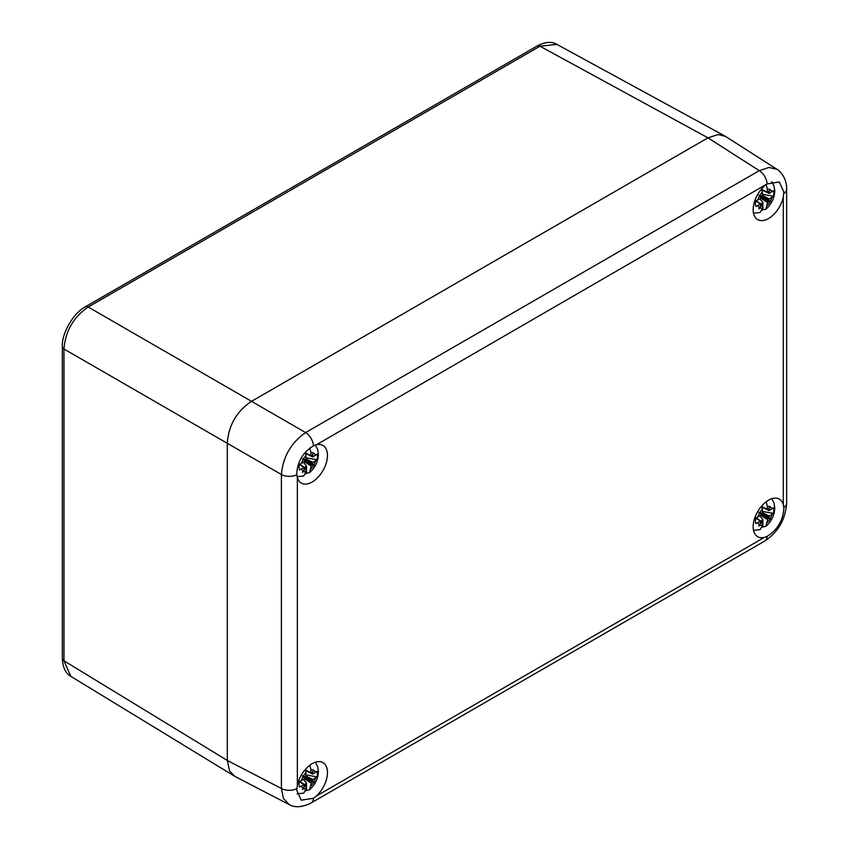 <?xml version="1.0" encoding="UTF-8"?>
<svg xmlns="http://www.w3.org/2000/svg" width="849" height="849" viewBox="0 0 849 849"><rect width="100%" height="100%" fill="white"/><g stroke="black" fill="none" stroke-linecap="round" stroke-linejoin="round"><path stroke-width="1.27" d="M296.821 474.697L296.757 473.137C297.744 461.039 303.316 451.944 313.483 445.842L316.274 444.834A21.703 12.533 120 0 1 322.981 445.502A21.703 12.533 120 0 1 327.47 455.435A21.703 12.533 120 0 1 318.004 477.276A21.703 12.533 120 0 1 301.278 483.092A21.703 12.533 120 0 1 297.352 477.616L296.821 474.697A11.419 6.59 180 0 1 281.412 474.527L227.309 443.295L227.309 760.449L227.309 443.295C228.53 425.36 236.606 411.372 251.537 401.344L707.949 137.835L251.537 401.333L88.2 307.03L539.975 46.207L556.912 44.403M227.309 443.305L63.972 349.003C65.384 331.163 73.46 317.176 88.2 307.03A5.71 3.3 60 0 0 85.399 306.786L537.173 45.952A5.71 3.3 60 0 1 539.975 46.207L707.939 137.835L718.222 134.545L725.524 136.402L776.941 169.291L768.907 167.455L759.282 170.66L707.949 137.835M313.483 798.283L301.193 800.172L296.757 790.27L297.352 785.176A21.703 12.533 120 0 1 322.981 762.635A21.703 12.533 120 0 1 327.47 772.569A21.703 12.533 120 0 1 316.274 796.097L313.483 798.283A11.419 6.59 60 0 1 311.137 802.931C302.255 807.388 294.89 807.908 289.042 804.481L234.855 776.389L229.601 770.998L227.309 760.449L63.972 660.798A5.71 3.3 0 0 1 62.359 658.506C62.773 667.494 65.628 673.459 70.902 676.388L63.972 660.798L63.972 349.003A5.71 3.3 0 0 1 62.359 346.7C61.436 333.561 73.513 312.825 85.399 306.786M764.376 186.122A21.703 12.533 120 0 0 753.169 209.661A21.703 12.533 120 0 0 757.669 219.594A21.703 12.533 120 0 0 783.298 197.053L783.839 191.927L779.297 181.962L767.135 183.925L316.274 444.834M783.786 507.511L783.298 504.614A21.703 12.533 120 0 0 779.371 499.138A21.703 12.533 120 0 0 762.646 504.953A21.703 12.533 120 0 0 753.169 526.794A21.703 12.533 120 0 0 757.669 536.727A21.703 12.533 120 0 0 764.376 537.385L767.135 536.366C777.132 530.169 782.704 521.074 783.839 509.06L783.786 507.511A11.419 6.59 0 0 0 786.641 503.149L786.641 189.189A11.419 6.59 180 0 1 783.786 193.551M289.042 804.481L283.439 798.442L281.412 788.498A11.419 6.59 0 0 0 296.821 788.657M227.309 760.449L281.412 788.498L281.412 474.538C282.961 456.783 291.037 442.796 305.629 432.576L251.537 401.344M311.466 773.184L312.931 773.97L312.326 773.418L313.578 770.202A10.453 6.039 120 0 0 310.914 769.863L309.874 765.193M305.958 776.071L312.931 779.562L317.059 776.877A12.947 7.482 120 0 0 317.388 773.895A12.947 7.482 120 0 0 317.059 771.285L312.931 773.97M304.462 777.344L311.7 781.908L311.891 781.292L304.282 776.899L304.059 779.095L299.4 781.483A12.947 7.482 120 0 0 299.071 784.465A12.947 7.482 120 0 0 299.4 787.076L304.059 784.688L299.379 781.579M305.502 769.268L306.065 775.604L305.29 776.75L302.446 775.837L303.125 776.548A10.453 6.039 120 0 0 301.501 780.56M305.778 770.266L310.914 772.802L310.914 769.863M311.519 782.003L309.492 789.846L306.468 790.387L306.468 783.043L303.464 779.435M312.931 779.562L312.326 780.815L313.854 782.109A10.453 6.039 120 0 0 315.478 778.098M311.7 781.908L314.363 782.714L313.854 782.109M306.065 785.856L305.29 785.601L303.401 788.466A10.453 6.039 120 0 0 306.065 788.795L306.065 785.856L304.653 784.975M304.664 785.038L304.059 784.688L304.664 785.24L302.446 789.602L303.401 788.466M304.664 777.843L303.125 776.548M311.519 773.152L310.914 772.802L311.7 773.057L313.578 770.202M314.363 782.714L311.891 781.292L312.326 780.815M305.757 790.928A18.71 10.804 120 0 0 306.468 790.387M297.076 793.783L303.74 793.157L306.065 788.795M304.589 784.603A10.008 5.773 120 0 0 306.468 783.043M304.441 785.675L305.29 785.601M305.29 776.75L302.446 775.837M312.326 773.418L311.965 772.654M317.059 776.877L306.065 774.925M311.466 456.051L312.931 456.836L312.326 456.284L313.578 453.069A10.453 6.039 120 0 0 310.914 452.729L309.864 448.028M305.958 458.938L312.931 462.429L317.059 459.744A12.947 7.482 120 0 0 317.388 456.762A12.947 7.482 120 0 0 317.059 454.151L312.931 456.836M304.462 460.211L311.7 464.774L311.891 464.159L304.282 459.765L304.059 461.962L299.4 464.35A12.947 7.482 120 0 0 299.071 467.332A12.947 7.482 120 0 0 299.4 469.943L304.059 467.555L299.379 464.445M305.481 452.05L306.065 458.471L305.29 459.617L302.446 458.704L303.125 459.415A10.453 6.039 120 0 0 301.501 463.427M305.778 453.133L310.914 455.669L310.914 452.729M311.519 464.87L309.492 472.713L306.468 473.254L306.468 465.91L303.464 462.302M312.931 462.429L312.326 463.681L313.854 464.976A10.453 6.039 120 0 0 315.478 460.965M311.7 464.774L314.363 465.581L313.854 464.976M306.065 468.722L305.29 468.468L303.401 471.333A10.453 6.039 120 0 0 306.065 471.662L306.065 468.722L304.653 467.841M304.664 467.905L304.059 467.555L304.664 468.107L302.446 472.469L303.401 471.333M304.664 460.71L303.125 459.415M311.519 456.019L310.914 455.669L311.7 455.924L313.578 453.069M314.363 465.581L311.891 464.159L312.326 463.681M305.757 473.795A18.71 10.804 120 0 0 306.468 473.254M297.118 476.65L303.74 476.024L306.065 471.662M304.589 467.47A10.008 5.773 120 0 0 306.468 465.91M304.441 468.542L305.29 468.468M305.29 459.617L302.446 458.704M312.326 456.284L311.965 455.52M317.059 459.744L306.065 457.791M767.857 192.553L769.321 193.339L768.716 192.787L769.969 189.571A10.453 6.039 120 0 0 767.305 189.231L766.265 184.551M762.349 195.44L769.321 198.931L773.45 196.246A12.947 7.482 120 0 0 773.779 193.264A12.947 7.482 120 0 0 773.45 190.654L769.321 193.339M760.853 196.713L768.09 201.277L768.281 200.661L760.683 196.268L760.449 198.464L755.79 200.852A12.947 7.482 120 0 0 755.461 203.834A12.947 7.482 120 0 0 755.79 206.445L760.449 204.057L755.769 200.948M761.903 188.637L762.466 194.973L761.68 196.13L758.836 195.206L759.526 195.917A10.453 6.039 120 0 0 757.902 199.94M762.169 189.635L767.305 192.171L767.305 189.231M767.921 201.372L765.894 209.215L762.869 209.756L762.869 202.412L759.866 198.804M769.321 198.931L768.716 200.184L770.255 201.478A10.453 6.039 120 0 0 771.868 197.467M768.09 201.277L770.754 202.094L770.255 201.478M762.466 205.225L761.68 204.97L759.802 207.835A10.453 6.039 120 0 0 762.466 208.164L762.466 205.225L761.054 204.344M761.054 204.407L760.449 204.057L761.054 204.609L758.836 208.971L759.802 207.835M761.054 197.212L759.526 195.917M767.921 192.521L767.305 192.171L768.09 192.426L769.969 189.571M770.754 202.094L768.281 200.661L768.716 200.184M762.147 210.297A18.71 10.804 120 0 0 762.869 209.756M753.509 213.163L760.131 212.526L762.466 208.164M760.98 203.972A10.008 5.773 120 0 0 762.869 202.412M760.842 205.044L761.68 204.97M761.68 196.13L758.836 195.206M768.716 192.787L768.356 192.023M773.45 196.246L762.466 194.304M767.857 509.687L769.321 510.472L768.716 509.92L769.969 506.704A10.453 6.039 120 0 0 767.305 506.365L766.276 501.695M762.349 512.573L769.321 516.065L773.45 513.38A12.947 7.482 120 0 0 773.779 510.398A12.947 7.482 120 0 0 773.45 507.787L769.321 510.472M760.853 513.847L768.09 518.41L768.281 517.794L760.683 513.401L760.449 515.598L755.79 517.986A12.947 7.482 120 0 0 755.461 520.968A12.947 7.482 120 0 0 755.79 523.578L760.449 521.19L755.769 518.081M761.903 505.771L762.466 512.106L761.68 513.263L758.836 512.34L759.526 513.051A10.453 6.039 120 0 0 757.902 517.062M762.169 506.768L767.305 509.304L767.305 506.365M767.921 518.506L765.894 526.348L762.869 526.889L762.869 519.546L759.866 515.937M769.321 516.065L768.716 517.317L770.255 518.612A10.453 6.039 120 0 0 771.868 514.6M768.09 518.41L770.754 519.227L770.255 518.612M762.466 522.358L761.68 522.103L759.802 524.969A10.453 6.039 120 0 0 762.466 525.298L762.466 522.358L761.054 521.477M761.054 521.541L760.449 521.19L761.054 521.742L758.836 526.104L759.802 524.969M761.054 514.345L759.526 513.051M767.921 509.655L767.305 509.304L768.09 509.559L769.969 506.704M770.754 519.227L768.281 517.794L768.716 517.317M762.147 527.431A18.71 10.804 120 0 0 762.869 526.889M753.509 530.296L760.131 529.659L762.466 525.298M760.98 521.106A10.008 5.773 120 0 0 762.869 519.546M760.842 522.177L761.68 522.103M761.68 513.263L758.836 512.34M768.716 509.92L768.356 509.156M773.45 513.38L762.466 511.438M297.352 477.616L297.352 785.176M783.298 504.614L783.298 197.053M316.274 796.097L764.376 537.385M311.137 802.931L764.779 541.015A11.419 6.59 -120 0 0 767.135 536.366M767.135 183.925A11.419 6.59 -120 0 0 759.282 170.66L305.629 432.576A11.419 6.59 60 0 1 313.483 445.842M315.478 772.494A10.453 6.039 120 0 0 313.854 770.361M306.065 772.664A10.453 6.039 120 0 0 303.401 776.071M304.409 778.766L310.914 783.054M310.914 785.994A10.453 6.039 120 0 0 313.578 782.587M301.501 786.163A10.453 6.039 120 0 0 303.125 788.307M304.759 776.835L312.326 780.613M315.478 455.361A10.453 6.039 120 0 0 313.854 453.228M306.065 455.531A10.453 6.039 120 0 0 303.401 458.938M304.409 461.633L310.914 465.921M310.914 468.86A10.453 6.039 120 0 0 313.578 465.454M301.501 469.03A10.453 6.039 120 0 0 303.125 471.174M304.759 459.702L312.326 463.48M771.868 191.863A10.453 6.039 120 0 0 770.255 189.73M762.466 192.033A10.453 6.039 120 0 0 759.802 195.44M760.8 198.135L767.305 202.423M767.305 205.362A10.453 6.039 120 0 0 769.969 201.956M757.902 205.532A10.453 6.039 120 0 0 759.526 207.676M761.16 196.204L768.716 199.982M771.868 508.997A10.453 6.039 120 0 0 770.255 506.864M762.466 509.167A10.453 6.039 120 0 0 759.802 512.573M760.8 515.269L767.305 519.556M767.305 522.496A10.453 6.039 120 0 0 769.969 519.089M757.902 522.666A10.453 6.039 120 0 0 759.526 524.809M761.16 513.337L768.716 517.115M537.173 45.952C545.217 41.824 551.808 41.304 556.944 44.413M62.359 658.506L62.359 346.7M233.889 775.816L70.807 676.335M724.537 135.84L556.848 44.36M786.641 189.189C786.991 176.316 777.578 169.1 776.941 169.291M764.779 541.015C778.098 532.249 785.389 519.63 786.641 503.149M309.492 789.846C315.096 784.879 318.067 778.788 318.396 771.561L317.579 766.382L315.329 762.253M305.916 785.474L299.697 781.377M304.504 784.667L299.612 781.409M305.852 770.605L311.116 773.216M312.528 774.023L305.873 770.69M309.492 472.713C315.096 467.746 318.067 461.654 318.396 454.427L317.579 449.248L315.319 445.109M305.916 468.34L299.697 464.244M304.504 467.534L299.612 464.276M305.852 453.472L311.116 456.083M312.528 456.889L305.873 453.557M765.894 209.215C771.497 204.248 774.458 198.157 774.787 190.929L773.97 185.751L771.688 181.59M762.306 204.842L756.098 200.746M760.906 204.036L756.013 200.778M762.243 189.974L767.517 192.585M768.918 193.392L762.264 190.059M765.894 526.348C771.497 521.382 774.458 515.29 774.787 508.063L773.97 502.884L771.72 498.756M762.306 521.976L756.098 517.879M760.906 521.169L756.013 517.911M762.243 507.108L767.517 509.718M768.918 510.525L762.264 507.193"/></g></svg>
